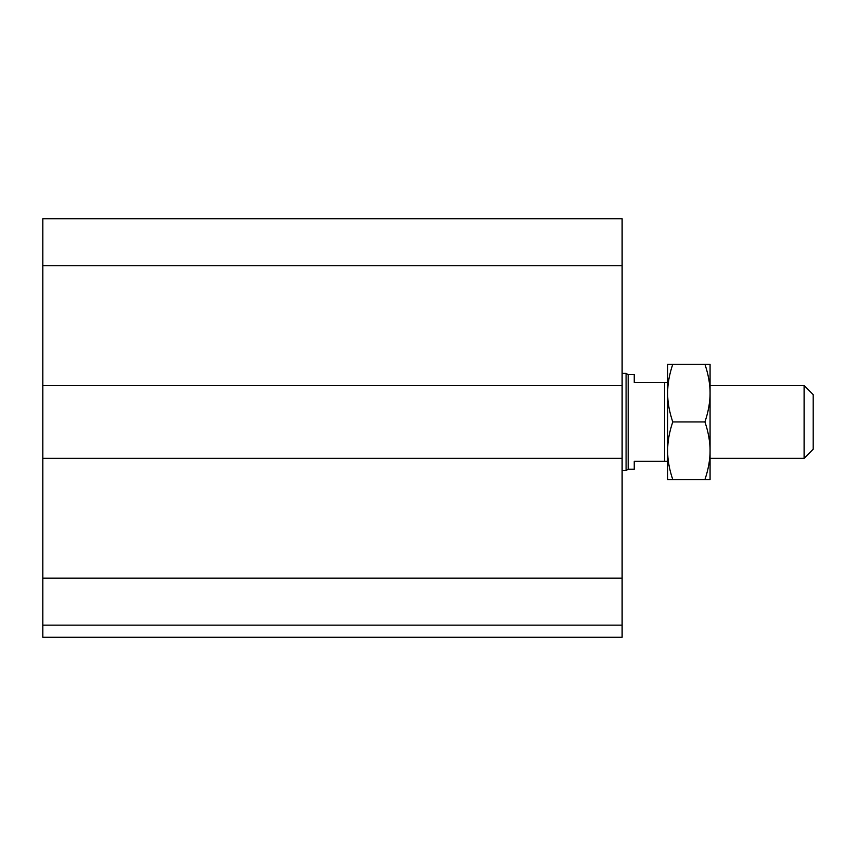 <?xml version="1.0" encoding="UTF-8"?>
<svg xmlns="http://www.w3.org/2000/svg" width="856" height="856" viewBox="0 0 856 856"><rect width="100%" height="100%" fill="white"/><g stroke="black" fill="none" stroke-linecap="round" stroke-linejoin="round"><path stroke-width="1.28" d="M622.119 625.148L42.8 625.148L42.8 637.281L622.119 637.281L622.119 218.719L42.8 218.719L42.8 265.735L622.119 265.735M42.8 625.148L42.8 458.335L622.119 458.335M42.8 458.335L42.8 385.532L622.119 385.532M42.8 385.532L42.8 265.735M804.105 421.933L804.105 458.335L813.2 449.229L813.2 394.637L804.105 385.532L804.105 421.933M664.577 382.504L634.253 382.504L634.253 374.618L628.186 374.618L628.186 469.249L634.253 469.249L634.253 461.363L667.616 461.363L667.616 382.504L664.577 382.504L664.577 461.363M622.119 373.409L626.078 373.409L626.078 470.468L622.119 470.468M628.186 374.618L626.078 373.409M710.073 364.303L710.073 479.563L704.927 479.563C708.361 469.473 710.073 459.865 710.073 450.748C710.073 441.632 708.361 432.023 704.927 421.933C708.361 411.843 710.073 402.234 710.073 393.118C710.073 384.002 708.361 374.393 704.927 364.303L710.073 364.303M667.616 364.303L672.763 364.303C669.328 374.393 667.616 384.002 667.616 393.118L667.616 364.303M667.616 393.118C667.616 402.234 669.328 411.843 672.763 421.933C669.328 432.023 667.616 441.632 667.616 450.748C667.616 459.865 669.328 469.473 672.763 479.563L667.616 479.563L667.616 450.748M704.927 364.303L672.763 364.303M704.927 479.563L672.763 479.563M704.927 421.933L672.763 421.933M42.8 578.132L622.119 578.132M710.073 458.335L804.105 458.335M710.073 385.532L804.105 385.532M628.186 469.249L626.078 470.468"/></g></svg>
